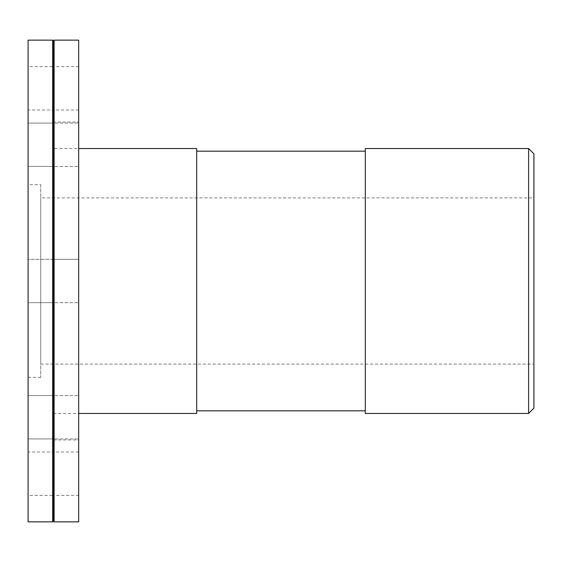 <?xml version="1.0" encoding="UTF-8"?>
<svg xmlns="http://www.w3.org/2000/svg" width="562" height="562" viewBox="0 0 562 562"><rect width="100%" height="100%" fill="white"/><g stroke="black" fill="none" stroke-linecap="round" stroke-linejoin="round"><path stroke-width="0.42" stroke-dasharray="2.81 2.11" d="M196.7 148.53L196.7 413.47M196.7 151.178L196.7 410.822L196.7 151.178M365.3 151.178L365.3 410.822L365.3 151.178M365.3 413.47L365.3 148.53M528.603 413.47L528.603 148.53M533.9 153.826L533.9 408.174M53.39 148.53L53.39 413.47L53.39 148.53L78.68 148.53M533.9 197.901L533.9 364.099L533.9 197.901L40.745 197.901L40.745 364.099L40.745 197.901M53.39 128.909L53.39 167.153L53.39 128.909M54.114 129.422L54.114 166.429L54.114 129.422M52.666 129.422L52.666 166.429L52.666 129.422M53.39 281L53.39 303.403L53.39 281M54.114 281L54.114 302.679L54.114 281M52.666 281L52.666 259.321L52.666 281M53.39 433.091L53.39 394.847L53.39 433.091M54.114 432.578L54.114 395.571L54.114 432.578M52.666 432.578L52.666 395.571L52.666 432.578M28.1 495.361L28.1 452.01L28.1 495.361L52.666 495.361L52.666 452.01L52.666 495.361L53.39 496.084L53.39 451.286L53.39 496.084L54.114 495.361L54.114 452.01L54.114 495.361L78.68 495.361L78.68 452.01L78.68 495.361M28.1 129.422L28.1 166.429L28.1 129.422M28.1 259.321L28.1 302.679L28.1 259.321L28.1 302.679L28.1 259.321L52.666 259.321L53.39 258.597L54.114 259.321L53.39 258.597L52.666 259.321L28.1 259.321M28.1 401.921L28.1 438.929L28.1 401.921M28.1 432.578L28.1 395.571L28.1 432.578M28.1 66.639L28.1 109.99L28.1 66.639L52.666 66.639L52.666 109.99L52.666 66.639L53.39 65.916L53.39 110.714L53.39 65.916L54.114 66.639L54.114 109.99L54.114 66.639L78.68 66.639L78.68 109.99L78.68 66.639M78.68 129.422L78.68 166.429L78.68 129.422M78.68 281L78.68 302.679L78.68 281M78.68 432.578L78.68 395.571L78.68 432.578M40.745 184.659L40.745 377.341L40.745 184.659L28.1 184.659L28.1 377.341L28.1 184.659M28.1 521.859L28.1 40.141M52.666 521.859L52.666 40.141M53.39 521.136L53.39 40.864M54.114 521.859L54.114 40.141M78.68 521.859L78.68 40.141M78.68 122.031L78.68 439.969L78.68 122.031L53.39 122.031L53.39 439.969L53.39 122.031M53.39 413.47L78.68 413.47M54.114 123.071L53.39 122.347L52.666 123.071L53.39 122.347L54.114 123.071L78.68 123.071L54.114 123.071M54.114 166.429L53.39 167.153L52.666 166.429L53.39 167.153L54.114 166.429L78.68 166.429L54.114 166.429M54.114 302.679L53.39 303.403L52.666 302.679L53.39 303.403L54.114 302.679L78.68 302.679L54.114 302.679M54.114 395.571L53.39 394.847L52.666 395.571L53.39 394.847L54.114 395.571L78.68 395.571L54.114 395.571M54.114 438.929L53.39 439.653L52.666 438.929L53.39 439.653L54.114 438.929L78.68 438.929L54.114 438.929M78.68 452.01L54.114 452.01L53.39 451.286L52.666 452.01L28.1 452.01M28.1 166.429L52.666 166.429L28.1 166.429M28.1 123.071L52.666 123.071L28.1 123.071M28.1 302.679L52.666 302.679L28.1 302.679M28.1 438.929L52.666 438.929L28.1 438.929M28.1 395.571L52.666 395.571L28.1 395.571M78.68 109.99L54.114 109.99L53.39 110.714L52.666 109.99L28.1 109.99M54.114 259.321L78.68 259.321L54.114 259.321M40.745 364.099L533.9 364.099M28.1 377.341L40.745 377.341M53.39 439.969L78.68 439.969"/><path stroke-width="0.84" d="M78.68 413.47L196.7 413.47L196.7 148.53L78.68 148.53M365.3 151.178L196.7 151.178M365.3 148.53L365.3 413.47L528.603 413.47L528.603 148.53L365.3 148.53M528.603 413.47L533.9 408.174L533.9 153.826L528.603 148.53M28.1 40.141L28.1 521.859L52.666 521.859L52.666 40.141L28.1 40.141M52.666 521.859L53.39 521.136L53.39 40.864L52.666 40.141M53.39 40.864L54.114 40.141L54.114 521.859L78.68 521.859L78.68 40.141L54.114 40.141M365.3 410.822L196.7 410.822M53.39 521.136L54.114 521.859"/></g></svg>
